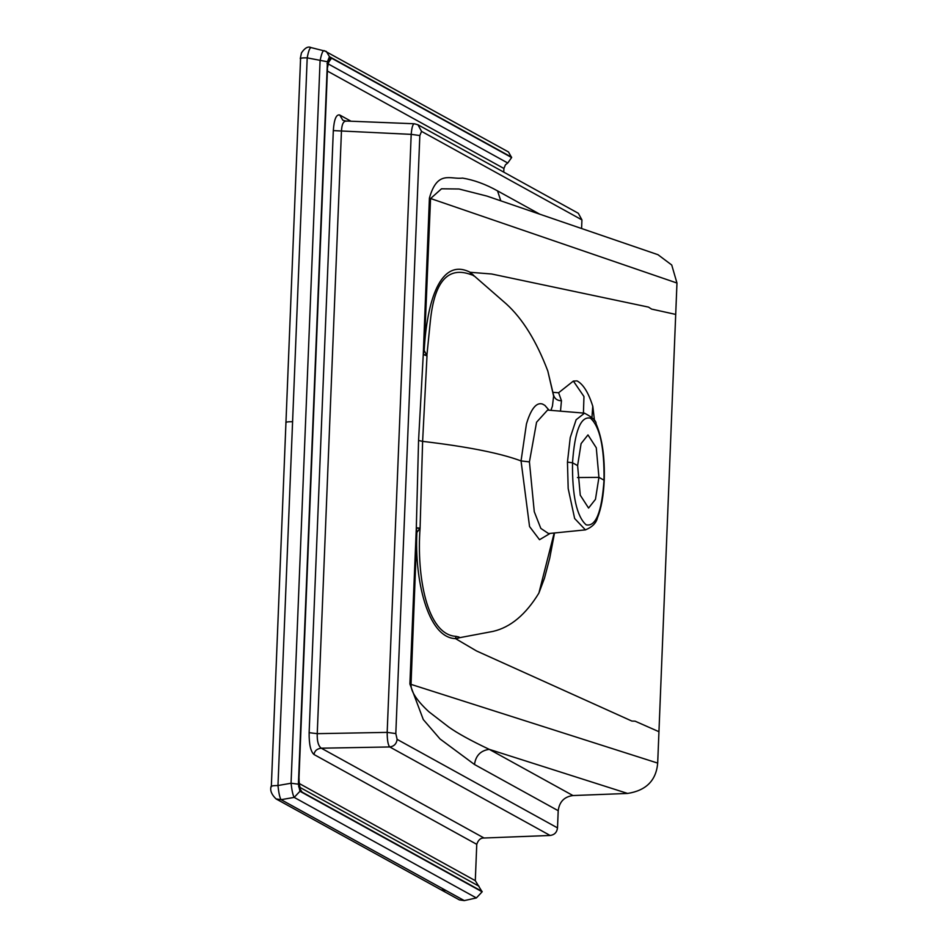 <?xml version="1.0" encoding="UTF-8"?>
<svg xmlns="http://www.w3.org/2000/svg" width="948" height="948" viewBox="0 0 948 948"><rect width="100%" height="100%" fill="white"/><g stroke="black" fill="none" stroke-linecap="round" stroke-linejoin="round"><path stroke-width="1.42" d="M459.436 899.901L464.307 900.6L476.37 897.934L482.129 891.807L475.304 880.668L476.761 844.336C478.23 839.928 480.66 837.819 484.037 838.008L550.136 835.472C554.473 834.88 556.926 832.356 557.507 827.888L558.206 810.706C559.379 801.771 564.285 796.723 572.947 795.55L627.612 793.44C646.204 790.525 656.229 780.405 657.687 763.093L676.967 283.037L671.729 265.002L657.983 254.704L486.976 196.094L458.974 188.996L441.507 188.794L430.546 198.594L424.194 350.476L426.873 355.595L423.294 354.268L424.194 350.476C426.849 301.464 440.37 257.062 470.208 272.301L470.575 274.446C448.605 266.578 435.357 280.715 430.83 316.869L430.333 321.265L430.83 316.869M581.586 228.515L581.93 219.889L578.327 213.288L417.95 124.769L414.347 123.761L345.736 121.012L342.844 120.242L339.692 114.981C336.232 114.198 334.099 119.412 333.317 130.599L309.131 732.685C309.001 744.251 310.624 751.527 314.001 754.513C314.582 750.828 316.999 748.719 321.289 748.197L389.758 746.953C394.06 746.349 396.525 743.825 397.129 739.381L557.507 827.888M503.755 172.121L503.909 168.471L505.45 164.762L507.761 163.009L511.624 157.546L508.484 151.964L324.192 50.647C322.865 50.291 321.502 53.681 320.08 60.802L291.06 783.238C291.901 790.632 292.944 795.348 294.2 797.398L476.37 897.934M311.3 47.696C309.937 47.258 308.562 50.647 307.199 57.864L277.977 785.525C272.823 785.584 270.607 786.022 271.318 786.864L300.552 59.013C299.841 58.16 302.057 57.781 307.199 57.864L327.416 61.762L298.395 784.186L299.959 791.272L294.2 797.398L281.094 799.685C279.79 797.778 278.748 793.061 277.977 785.525L291.06 783.238L298.395 784.186M511.636 157.214L329.466 56.679L326.302 51.417L311.074 47.59C308.124 46.073 304.912 47.838 301.452 52.898L300.267 58.669M329.466 56.679L327.416 61.762M276.069 798.915L281.094 799.685L464.307 900.6M271.033 786.532L271.033 786.532C269.931 790.525 271.614 794.661 276.081 798.927L441.187 889.888L446.046 890.551M581.93 219.889L421.552 131.381L419.834 135.528L395.814 733.562L387.175 732.389L317.248 733.657L309.131 732.685M346.47 121.19C343.437 120.787 341.754 124.247 341.434 131.571L317.248 733.657C316.976 741.123 318.327 745.969 321.289 748.197L484.037 838.008M414.786 123.927C413.044 123.276 411.847 126.759 411.195 134.367L333.317 130.599M419.834 135.528L411.195 134.367L387.175 732.389C387.211 740.305 388.064 745.164 389.758 746.953L550.136 835.472M558.206 810.706L474.498 764.503C475.718 755.627 480.624 750.567 489.239 749.347L572.947 795.55M500.805 200.834L497.534 190.88L539.779 214.189M421.552 131.381L417.95 124.792M577.605 465.598L581.088 443.617L587.973 434.907L596.28 447.776L598.935 477.365L595.462 499.335L588.566 508.057L580.259 495.188L577.605 465.598L572.521 462.79C574.749 430.902 580.721 416.018 590.414 418.139C599.859 426.576 604.397 447.266 604.03 480.174L598.935 477.365L577.462 477.543M456.047 636.357L455.49 638.608L458.642 638.075L459.045 637.032L456.047 636.357C426.742 634.911 416.492 575.4 420.083 528.143L416.883 532.444L411.029 684.492C410.768 691.376 416.682 700.43 428.78 711.675L448.748 727.057C457.303 733.171 470.801 740.601 489.239 749.347L627.612 793.44M474.498 764.503L440.038 738.966L423.294 719.568L409.892 684.018L657.687 763.093M676.967 283.037L429.408 198.108C437.395 169.704 450.442 179.67 462.553 178.094C474.059 180.002 485.72 184.268 497.534 190.88M527.823 419.632L526.448 423.922L527.823 419.62C532.112 407.533 536.983 402.331 542.434 404.026L544.863 405.365L549.058 410.211M470.599 274.458L473.716 275.501L506.327 303.952C522.644 318.789 536.473 341.15 547.814 371.035L553.62 396.098L552.435 406.111L550.907 410.366M493.161 631.368L459.152 637.779L459.033 637.044M554.177 533.001L538.891 593.092C525.808 614.553 510.569 627.303 493.173 631.356M418.566 440.476L422.618 441.365L427.003 355.867L423.27 354.505L418.566 440.476L416.314 527.799L420.083 528.143L422.618 441.365C467.672 446.686 500.485 453.215 521.044 460.929L529.553 526.555L539.531 539.72L550.136 533.404M426.873 355.595L430.333 321.265M526.448 423.922L521.044 460.929L529.422 461.889L534.269 511.707L540.822 528.403L548.548 533.57L585.437 529.873L574.642 518.497L568.184 488.552L567.461 462.126L570.234 437.621L576.123 419.751L584.549 413.15M419.94 528.38L416.314 528.036L409.892 684.018M658.943 731.702L635.065 721.167L631.854 721.061L476.524 650.956L455.49 638.608C427.204 637.826 414.477 578.244 416.883 532.444L416.314 527.799M538.891 593.092L544.484 578.162L549.721 558.206L554.521 532.966M675.699 314.416L651.608 309.095L648.479 307.105L491.656 273.996L470.208 272.301L473.716 275.501M577.048 380.895L573.362 381.072L558.609 392.745L561.465 400.743C557.329 400.708 554.687 398.824 553.537 395.115L547.814 371.047M558.597 392.756L553.028 392.342M473.562 275.868L473.253 274.873M561.465 400.743L560.493 411.159M585.58 529.861L585.437 529.873C592.251 527.1 596.268 523.035 597.501 517.679C601.281 508.353 603.521 495.923 604.22 480.387C604.919 457.007 602.205 438.13 596.067 423.732C596.339 420.9 592.464 417.369 584.442 413.15L547.565 410.081L536.568 422.227L529.422 461.889M592.773 406.076L591.955 417.31M299.959 791.272L482.129 891.807M292.624 421.706C287.493 421.682 285.277 422.097 285.976 422.938M511.624 157.546L331.563 58.172C329.217 57.65 327.771 61.229 327.226 68.896L298.774 777.159C298.691 785.086 299.793 790.063 302.08 792.09L482.153 891.464M298.774 777.159L299.011 777.431C299.035 782.764 299.509 786.319 300.409 788.072L298.928 786.84M298.656 786.698L302.08 792.09M507.761 163.009L327.7 63.635L331.563 58.172M327.001 63.623L328.683 62.248L327.226 68.896M299.272 783.522L475.304 880.668M503.909 168.471L327.38 71.053M314.001 754.513L476.761 844.336M350.997 121.225L339.692 114.981M395.814 733.562L397.129 739.381M429.408 198.108L423.27 354.505M604.03 480.174C601.79 512.062 595.83 526.946 586.125 524.825C576.68 516.376 572.154 495.697 572.521 462.79L567.461 462.126M573.362 381.072L583.968 396.537L583.423 413.055M459.436 899.925L441.187 889.888M300.161 787.515L478.989 886.214M299.011 777.431L327.463 69.157M577.048 380.883C583.281 384.248 588.542 392.756 592.82 406.419M592.832 406.467L594.503 420.817"/></g></svg>

